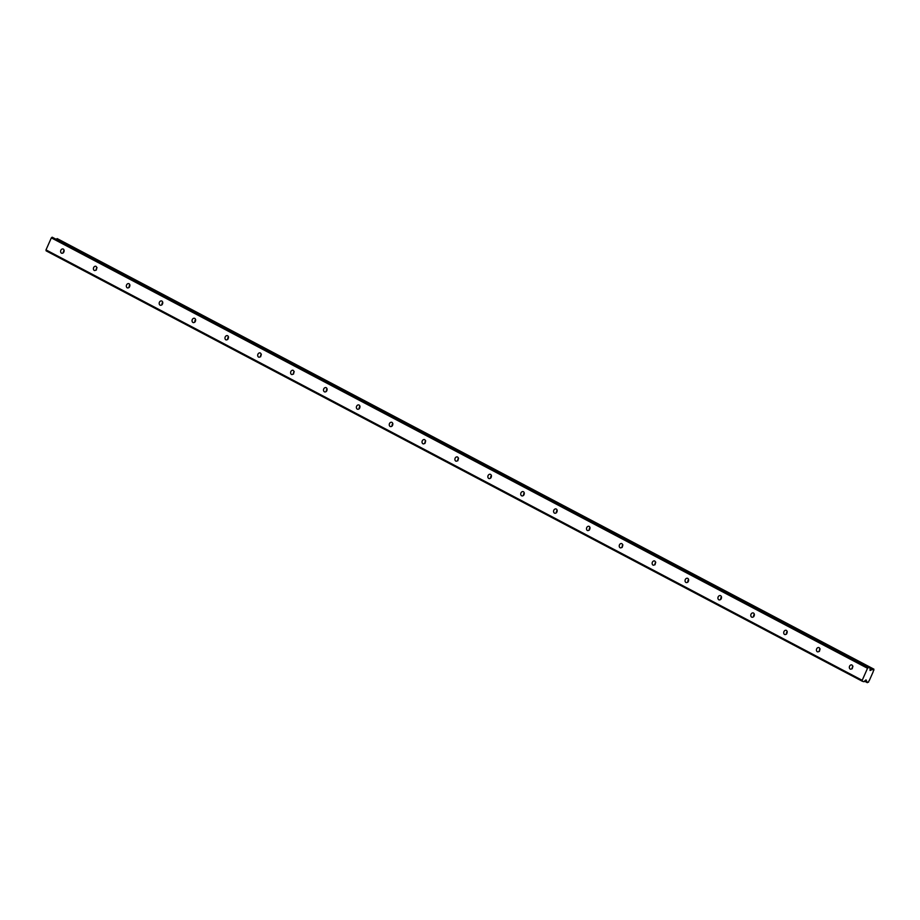 <?xml version="1.0" encoding="UTF-8"?>
<svg xmlns="http://www.w3.org/2000/svg" width="920" height="920" viewBox="0 0 920 920"><rect width="100%" height="100%" fill="white"/><g stroke="black" fill="none" stroke-linecap="round" stroke-linejoin="round"><path stroke-width="1.38" d="M850.264 669.127A2.254 1.84 -74.3 0 0 851.782 664.918A2.254 1.84 -74.3 0 0 850.264 669.127M61.456 253.149A2.254 1.84 -74.3 0 0 63.261 249.055A2.254 1.84 -74.3 0 0 61.456 253.149M94.323 270.48A2.254 1.84 -74.3 0 0 95.829 266.271A2.254 1.84 -74.3 0 0 94.323 270.48M127.19 287.81A2.254 1.84 -74.3 0 0 128.995 283.716A2.254 1.84 -74.3 0 0 127.19 287.81M160.057 305.141A2.254 1.84 -74.3 0 0 161.874 301.047A2.254 1.84 -74.3 0 0 160.057 305.141M192.924 322.471A2.254 1.84 -74.3 0 0 194.741 318.377A2.254 1.84 -74.3 0 0 192.924 322.471M225.791 339.802A2.254 1.84 -74.3 0 0 227.608 335.719A2.254 1.84 -74.3 0 0 225.791 339.802M258.658 357.144A2.254 1.84 -74.3 0 0 260.176 352.923A2.254 1.84 -74.3 0 0 258.658 357.144M291.525 374.474A2.254 1.84 -74.3 0 0 293.043 370.265A2.254 1.84 -74.3 0 0 291.525 374.474M324.392 391.805A2.254 1.84 -74.3 0 0 326.209 387.711A2.254 1.84 -74.3 0 0 324.392 391.805M357.259 409.135A2.254 1.84 -74.3 0 0 359.076 405.041A2.254 1.84 -74.3 0 0 357.259 409.135M390.126 426.466A2.254 1.84 -74.3 0 0 391.943 422.372A2.254 1.84 -74.3 0 0 390.126 426.466M422.993 443.808A2.254 1.84 -74.3 0 0 424.511 439.587A2.254 1.84 -74.3 0 0 422.993 443.808M455.86 461.138A2.254 1.84 -74.3 0 0 457.378 456.918A2.254 1.84 -74.3 0 0 455.86 461.138M488.727 478.469A2.254 1.84 -74.3 0 0 490.544 474.375A2.254 1.84 -74.3 0 0 488.727 478.469M521.594 495.799A2.254 1.84 -74.3 0 0 523.411 491.705A2.254 1.84 -74.3 0 0 521.594 495.799M554.461 513.13A2.254 1.84 -74.3 0 0 556.278 509.036A2.254 1.84 -74.3 0 0 554.461 513.13M587.328 530.46A2.254 1.84 -74.3 0 0 589.145 526.378A2.254 1.84 -74.3 0 0 587.328 530.46M620.195 547.803A2.254 1.84 -74.3 0 0 621.713 543.582A2.254 1.84 -74.3 0 0 620.195 547.803M653.062 565.133A2.254 1.84 -74.3 0 0 654.58 560.924A2.254 1.84 -74.3 0 0 653.062 565.133M685.929 582.463A2.254 1.84 -74.3 0 0 687.746 578.37A2.254 1.84 -74.3 0 0 685.929 582.463M718.796 599.794A2.254 1.84 -74.3 0 0 720.613 595.7A2.254 1.84 -74.3 0 0 718.796 599.794M751.663 617.124A2.254 1.84 -74.3 0 0 753.48 613.03A2.254 1.84 -74.3 0 0 751.663 617.124M784.53 634.455A2.254 1.84 -74.3 0 0 786.347 630.372A2.254 1.84 -74.3 0 0 784.53 634.455M817.397 651.797A2.254 1.84 -74.3 0 0 818.915 647.577A2.254 1.84 -74.3 0 0 817.397 651.797M862.201 680.317L46 249.895L51.336 237.866L867.525 668.288L862.201 680.317L862.327 681.26L864.018 681.731L866.007 679.88L866.928 681.789A1.242 0.701 -62.2 0 1 867.226 682.433L868.606 682.099A1.242 0.701 117.8 0 1 869.308 680.535L873.23 671.657A1.242 0.701 117.8 0 1 873.931 670.094L873.126 669.139A1.242 0.701 -62.2 0 1 872.378 669.507L870.055 670.496L870.067 668.092L52.175 237.199L870.067 668.092M867.525 668.288L868.376 667.621M51.336 237.866L52.175 237.199M862.327 681.26L46.126 250.838L46 249.895M56.465 239.039A1.242 0.701 117.8 0 0 56.925 238.717L873.896 669.162M852.966 666.23A2.254 1.84 -74.3 0 0 852.265 668.736M64.158 250.251A2.254 1.84 -74.3 0 0 63.457 252.758M97.025 267.582A2.254 1.84 -74.3 0 0 96.324 270.089M129.892 284.912A2.254 1.84 -74.3 0 0 129.191 287.431M162.76 302.243A2.254 1.84 -74.3 0 0 162.058 304.761M195.626 319.573A2.254 1.84 -74.3 0 0 194.925 322.092M228.493 336.904A2.254 1.84 -74.3 0 0 227.792 339.422M261.361 354.246A2.254 1.84 -74.3 0 0 260.659 356.753M294.227 371.577A2.254 1.84 -74.3 0 0 293.526 374.095M327.094 388.907A2.254 1.84 -74.3 0 0 326.393 391.425M359.961 406.237A2.254 1.84 -74.3 0 0 359.26 408.756M392.828 423.568A2.254 1.84 -74.3 0 0 392.127 426.086M425.695 440.91A2.254 1.84 -74.3 0 0 424.994 443.417M458.562 458.24A2.254 1.84 -74.3 0 0 457.861 460.747M491.429 475.571A2.254 1.84 -74.3 0 0 490.728 478.089M524.297 492.901A2.254 1.84 -74.3 0 0 523.595 495.42M557.163 510.232A2.254 1.84 -74.3 0 0 556.462 512.75M590.03 527.562A2.254 1.84 -74.3 0 0 589.329 530.081M622.897 544.904A2.254 1.84 -74.3 0 0 622.196 547.411M655.764 562.235A2.254 1.84 -74.3 0 0 655.063 564.742M688.631 579.566A2.254 1.84 -74.3 0 0 687.93 582.084M721.498 596.896A2.254 1.84 -74.3 0 0 720.797 599.414M754.365 614.226A2.254 1.84 -74.3 0 0 753.664 616.745M787.232 631.557A2.254 1.84 -74.3 0 0 786.531 634.075M820.099 648.899A2.254 1.84 -74.3 0 0 819.398 651.406M870.044 668.276L872.378 669.507M866.928 681.789L864.915 680.719M56.925 238.717L873.126 669.139M867.226 682.433L864.616 681.053M57.178 238.602L873.379 669.024M867.33 682.663L864.512 681.168"/></g></svg>
